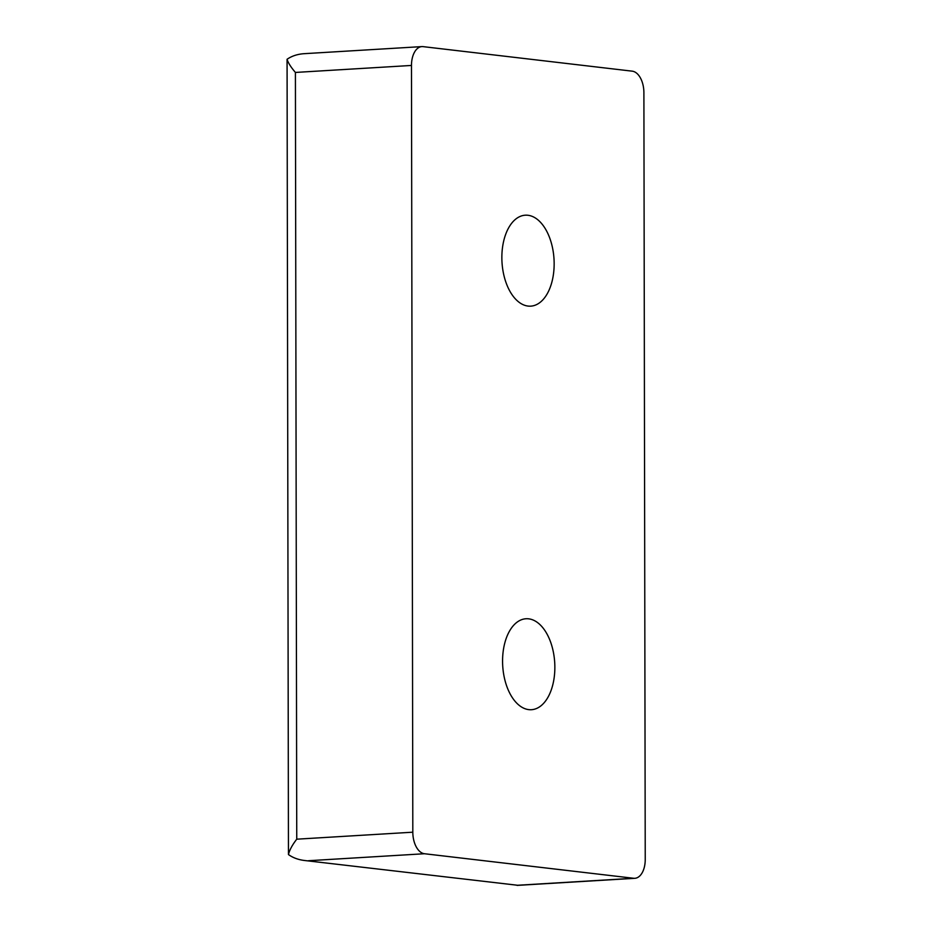 <?xml version="1.0" encoding="UTF-8"?>
<svg xmlns="http://www.w3.org/2000/svg" width="932" height="932" viewBox="0 0 932 932"><rect width="100%" height="100%" fill="white"/><g stroke="black" fill="none" stroke-linecap="round" stroke-linejoin="round"><path stroke-width="1.4" d="M502.569 661.161A45.563 26.049 86.6 0 0 531.45 709.706A45.563 26.049 86.6 0 0 554.715 662.664A45.563 26.049 86.6 0 0 525.974 618.755A45.563 26.049 86.6 0 0 502.569 661.161M501.859 257.616A45.563 26.049 86.6 0 0 530.739 306.15A45.563 26.049 86.6 0 0 554.016 259.108A45.563 26.049 86.6 0 0 525.264 215.199A45.563 26.049 86.6 0 0 501.859 257.616M423.07 46.635L632.246 71.17A20.248 11.58 -93.4 0 1 643.896 92.711L645.235 859.455A20.248 11.58 -93.4 0 1 634.832 878.305A20.248 11.58 -93.4 0 1 633.655 878.27L424.479 853.735A20.248 11.58 -93.4 0 1 412.818 832.194L411.478 65.45A20.248 11.58 -93.4 0 1 421.881 46.6A20.248 11.58 -93.4 0 1 423.07 46.635M421.881 46.6L304.123 53.683C297.506 54.138 291.821 56.002 287.068 59.275C288.116 62.794 290.901 67.186 295.409 72.44L411.478 65.45M295.409 72.44L296.749 839.184C292.264 844.998 289.491 850.124 288.454 854.562L287.068 59.275M288.454 854.562C292.893 857.731 298.193 859.7 304.333 860.469L517.586 885.26L304.333 860.469M296.749 839.184L412.818 832.194M308.399 860.725L424.479 853.735M517.586 885.26L633.655 878.27M634.832 878.305L517.074 885.4"/></g></svg>
